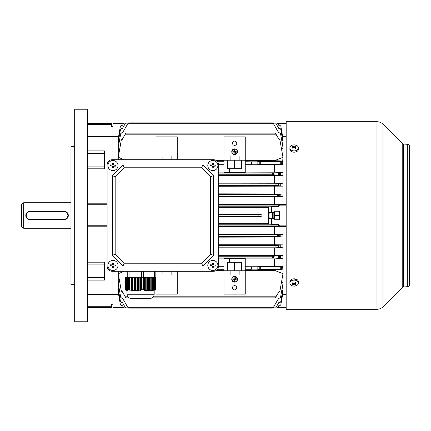 <?xml version="1.0" encoding="UTF-8"?>
<svg xmlns="http://www.w3.org/2000/svg" width="431" height="431" viewBox="0 0 431 431"><rect width="100%" height="100%" fill="white"/><g stroke="black" fill="none" stroke-linecap="round" stroke-linejoin="round"><path stroke-width="0.65" d="M26.226 215.5A3.825 3.825 0 0 0 30.051 219.325L64.057 219.325A3.825 3.825 0 0 0 67.888 215.5A3.825 3.825 0 0 0 64.057 211.675L30.051 211.675A3.825 3.825 0 0 0 26.226 215.5M30.051 219.751A4.251 4.251 0 0 1 25.801 215.5A4.251 4.251 0 0 1 30.051 211.249L64.057 211.249A4.251 4.251 0 0 1 68.308 215.5A4.251 4.251 0 0 1 64.057 219.751L30.051 219.751L30.051 219.325M274.692 211.249L279.186 211.249L279.186 219.751L274.692 219.751M274.175 218.689L274.455 215.5L274.175 212.311M274.455 215.5L279.186 215.5M273.847 218.689L273.847 212.311M111.349 126.229L112.944 126.229L112.944 136.627L87.439 136.627M87.439 321.774L87.439 109.226L74.687 109.226L74.687 321.774L87.439 321.774M74.687 146.421L70.97 146.421L70.97 284.579L74.687 284.579M87.439 123.04L111.349 123.04L111.349 126.892L112.944 126.892L112.944 123.04L122.738 123.142M87.439 294.346L112.944 294.346L112.944 271.293L112.944 304.771L111.349 304.771M112.944 159.707L112.944 136.627L112.944 159.707M87.439 203.809L107.098 203.809M107.098 227.008L87.439 227.008M87.439 307.96L111.349 307.96L111.349 304L112.944 304L112.944 307.109L123.309 307.109L122.512 305.724L121.467 305.724L120.421 304.846L118.261 292.601L118.8 292.078M87.439 262.188L104.442 262.188L104.442 280.102L87.439 280.102M87.439 150.898L104.442 150.898L104.442 168.812L87.439 168.812M297.072 279.638L293.107 278.9M286.173 309.286L286.173 121.714L376.969 121.714L376.969 309.286L286.173 309.286M409.45 284.579A2.128 2.128 180 0 1 407.322 286.701C408.615 286.577 409.326 285.872 409.45 284.579L409.45 146.421A2.128 2.128 -0 0 0 407.322 144.299L402.764 143.986L382.981 124.203C381.306 122.576 379.302 121.747 376.969 121.714M409.45 281.831L409.45 149.169M213.129 160.51A5.048 5.048 0 0 0 207.801 165.267A5.048 5.048 0 0 0 212.558 170.59A5.048 5.048 0 0 0 217.881 165.838A5.048 5.048 0 0 0 213.129 160.51M212.187 167.912A8.264 4.132 3.3 0 0 212.709 167.95A8.264 4.132 3.3 0 0 213.226 167.971L213.334 166.102L215.204 166.21A8.264 4.132 -86.7 0 0 215.263 165.17L213.393 165.062L213.501 163.187A8.264 4.132 -176.7 0 0 212.979 163.15A8.264 4.132 -176.7 0 0 212.461 163.128L212.354 165.003L210.479 164.895A8.264 4.132 93.3 0 0 210.42 165.935L212.294 166.043L212.187 167.912M212.386 164.394L213.426 164.453M214.002 165.095L213.943 166.134M213.297 166.711L212.257 166.652M211.686 166.005L211.745 164.965M113.234 160.51A5.048 5.048 0 0 0 107.906 165.267A5.048 5.048 0 0 0 112.658 170.59A5.048 5.048 0 0 0 117.986 165.838A5.048 5.048 0 0 0 113.234 160.51M112.292 167.912A8.264 4.132 3.3 0 0 112.809 167.95A8.264 4.132 3.3 0 0 113.331 167.971L113.434 166.102L115.309 166.21A8.264 4.132 -86.7 0 0 115.368 165.17L113.493 165.062L113.601 163.187A8.264 4.132 -176.7 0 0 113.084 163.15A8.264 4.132 -176.7 0 0 112.561 163.128L112.453 165.003L110.584 164.895A8.264 4.132 93.3 0 0 110.525 165.935L112.394 166.043L112.292 167.912M112.491 164.394L113.531 164.453M114.102 165.095L114.048 166.134M113.401 166.711L112.362 166.652M111.785 166.005L111.844 164.965M272.57 218.156L272.57 212.844L272.57 218.156L273.847 218.156M213.129 260.41A5.048 5.048 0 0 0 207.801 265.162A5.048 5.048 0 0 0 212.558 270.49A5.048 5.048 0 0 0 217.881 265.733A5.048 5.048 0 0 0 213.129 260.41M212.187 267.813A8.264 4.132 3.3 0 0 212.709 267.85A8.264 4.132 3.3 0 0 213.226 267.872L213.334 265.997L215.204 266.105A8.264 4.132 -86.7 0 0 215.263 265.065L213.393 264.957L213.501 263.088A8.264 4.132 -176.7 0 0 212.979 263.05A8.264 4.132 -176.7 0 0 212.461 263.029L212.354 264.898L210.479 264.79A8.264 4.132 93.3 0 0 210.42 265.83L212.294 265.938L212.187 267.813M212.386 264.289L213.426 264.348M214.002 264.995L213.943 266.035M213.297 266.606L212.257 266.547M211.686 265.905L211.745 264.866M218.689 265.981A5.312 5.312 0 0 1 213.372 271.293L112.416 271.293A5.312 5.312 0 0 1 107.098 265.981L107.098 165.019A5.312 5.312 0 0 1 112.416 159.707L213.372 159.707A5.312 5.312 0 0 1 218.689 165.019L218.689 265.981L218.689 165.019M202.748 165.019L201.606 167.783L210.614 176.791L213.372 175.649L213.372 255.351L202.748 265.981L123.04 265.981L112.416 255.351L112.416 175.649L123.04 165.019L202.748 165.019L213.372 175.649M213.372 255.351L210.614 254.209L201.606 263.217L202.748 265.981M123.04 265.981L124.187 263.217L115.174 254.209L112.416 255.351M112.416 175.649L115.174 176.791L124.187 167.783L123.04 165.019M210.614 254.209L210.614 176.791M124.187 167.783L201.606 167.783M115.174 254.209L115.174 176.791M124.187 263.217L201.606 263.217M23.678 228.252L21.55 227.024L21.55 203.976L23.678 202.748L23.678 228.252L70.97 228.252M68.227 214.665L67.985 213.868M64.057 219.325L64.057 219.751L67.592 217.865M113.234 260.41A5.048 5.048 0 0 0 107.906 265.162A5.048 5.048 0 0 0 112.658 270.49A5.048 5.048 0 0 0 117.986 265.733A5.048 5.048 0 0 0 113.234 260.41M112.292 267.813A8.264 4.132 3.3 0 0 112.809 267.85A8.264 4.132 3.3 0 0 113.331 267.872L113.434 265.997L115.309 266.105A8.264 4.132 -86.7 0 0 115.368 265.065L113.493 264.957L113.601 263.088A8.264 4.132 -176.7 0 0 113.084 263.05A8.264 4.132 -176.7 0 0 112.561 263.029L112.453 264.898L110.584 264.79A8.264 4.132 93.3 0 0 110.525 265.83L112.394 265.938L112.292 267.813M112.491 264.289L113.531 264.348M114.102 264.995L114.048 266.035M113.401 266.606L112.362 266.547M111.785 265.905L111.844 264.866M298.392 283.113L298.392 281.815A4.251 3.006 180 0 0 295.768 279.04A4.251 3.006 180 0 0 291.135 279.692A4.251 3.006 180 0 0 289.891 281.815L289.891 283.113A4.251 3.006 180 0 0 291.135 285.236A4.251 3.006 180 0 0 297.148 285.236A4.251 3.006 180 0 0 298.392 283.113A4.251 3.006 180 0 0 297.148 280.985A4.251 3.006 180 0 0 291.135 280.985A4.251 3.006 180 0 0 289.891 283.113M292.304 284.729A6.756 5.317 82.6 0 0 292.627 284.977A6.756 5.317 82.6 0 0 292.967 285.198A6.891 3.448 -54.7 0 0 294.141 284.595A6.891 3.448 54.7 0 0 295.321 285.198A6.756 5.317 -82.6 0 0 295.984 284.729A6.891 3.448 -125.3 0 1 294.804 284.126A6.891 3.448 -54.7 0 0 295.984 283.065A6.756 0.539 -142.1 0 1 295.655 282.833A6.756 0.539 -142.1 0 1 295.321 282.596A6.891 3.448 125.3 0 1 294.141 283.657A6.891 3.448 -125.3 0 1 292.967 282.596A6.756 0.539 142.1 0 1 292.304 283.065A6.891 3.448 54.7 0 0 293.484 284.126A6.891 3.448 125.3 0 1 292.304 284.729M294.804 283.097L294.804 284.126M294.804 283.426L294.804 283.937M294.906 284.191L295.321 285.198M294.141 283.657L294.141 284.595M293.834 283.404L293.484 283.937M293.376 284.191L292.967 285.198M293.484 283.097L293.484 284.126M289.891 147.887L289.891 149.185A4.251 3.006 0 0 0 292.514 151.96A4.251 3.006 0 0 0 297.148 151.308A4.251 3.006 0 0 0 298.392 149.185L298.392 147.887A4.251 3.006 0 0 0 297.148 145.764A4.251 3.006 0 0 0 291.135 145.764A4.251 3.006 0 0 0 289.891 147.887A4.251 3.006 0 0 0 291.135 150.015A4.251 3.006 0 0 0 297.148 150.015A4.251 3.006 0 0 0 298.392 147.887M292.304 147.935A6.756 0.539 37.9 0 1 292.627 148.167A6.756 0.539 37.9 0 1 292.967 148.404A6.891 3.448 -54.7 0 1 294.141 147.343A6.891 3.448 54.7 0 1 295.321 148.404A6.756 0.539 -37.9 0 1 295.984 147.935A6.891 3.448 -125.3 0 0 294.804 146.874A6.891 3.448 -54.7 0 1 295.984 146.271A6.756 5.317 -97.4 0 0 295.655 146.023A6.756 5.317 -97.4 0 0 295.321 145.802A6.891 3.448 125.3 0 0 294.141 146.405A6.891 3.448 -125.3 0 0 292.967 145.802A6.756 5.317 97.4 0 0 292.304 146.271A6.891 3.448 54.7 0 1 293.484 146.874A6.891 3.448 125.3 0 0 292.304 147.935M294.141 147.343L294.141 146.405M294.454 147.596L294.804 147.063M294.906 146.809L295.321 145.802M294.804 147.903L294.804 146.874M293.484 147.903L293.484 146.874M293.484 147.574L293.484 147.063M293.376 146.809L292.967 145.802M154.858 290.613L155.607 289.707L155.607 277.246L155.332 277.246L155.198 289.729L154.907 289.718L154.907 277.246L154.578 277.246L154.578 289.772L154.255 290.052L154.907 289.718M154.578 289.772L153.738 290.02L153.738 277.246L153.317 277.246L153.317 290.128L152.994 290.413L153.738 290.02M153.317 290.128L152.472 290.316L152.472 277.246L152.051 277.246L152.051 290.397L151.728 290.693L152.472 290.316M152.051 290.397L151.206 290.521L151.206 277.246L150.785 277.246L150.785 290.569L150.462 290.871L151.206 290.521M150.785 290.569L149.94 290.629L149.94 277.246L149.519 277.246L149.519 290.645L149.196 290.952L149.94 290.629M149.519 290.645L148.679 290.634L148.679 277.246L148.253 277.246L148.253 290.613L147.93 290.92L148.679 290.634M148.253 290.613L147.413 290.537L147.413 277.246L146.993 277.246L146.993 290.483L146.669 290.785L147.413 290.537M146.993 290.483L146.147 290.343L146.147 277.246L145.726 277.246L145.726 290.257L145.403 290.548L146.147 290.343M145.726 290.257L144.881 290.052L144.881 277.246L144.46 277.246L144.46 289.939L144.137 290.219L144.881 290.052M144.46 289.939L143.582 289.713L143.582 277.246L142.973 277.246L142.871 289.81L143.582 289.713M142.973 289.724L141.885 289.718L141.885 277.246L141.524 277.246L141.54 290.052L141.885 289.718M141.336 289.772L140.355 290.02L140.355 277.246L141.336 277.246L141.54 290.052M139.865 290.128L138.884 290.316L138.884 277.246L139.865 277.246L139.865 290.128L140.07 290.413L140.56 290.305L140.355 290.02M138.394 290.397L137.408 290.521L137.408 277.246L138.394 277.246L138.394 290.397L138.593 290.693L139.084 290.613L138.884 290.316M136.918 290.569L135.937 290.629L135.937 277.246L136.918 277.246L136.918 290.569L137.123 290.871L137.613 290.823L137.408 290.521M135.447 290.645L134.467 290.634L134.467 277.246L135.447 277.246L135.447 290.645L135.652 290.952L136.142 290.936L135.937 290.629M133.976 290.613L132.99 290.537L132.99 277.246L133.976 277.246L133.976 290.613L134.176 290.92L134.666 290.941L134.467 290.634M132.5 290.483L131.52 290.343L131.52 277.246L132.5 277.246L132.5 290.483L132.705 290.785L133.195 290.839L132.99 290.537M131.029 290.257L130.049 290.052L130.049 277.246L131.029 277.246L131.029 290.257L131.52 290.343M129.559 289.939L128.664 289.707L128.664 277.246L129.559 277.246L129.559 289.939L130.049 290.052M128.664 289.707L128.594 277.246L128.287 277.246L128.287 289.81L128.777 289.955L128.594 289.713M128.222 289.724L127.554 289.718L127.554 277.246L128.222 277.246L128.287 289.81M127.334 289.772L127.193 277.246L127.334 289.772L127.926 289.912L127.554 289.718M127.123 290.128L126.989 277.246L127.123 290.128L127.721 290.305L127.193 290.02M126.919 290.397L126.779 277.246L126.919 290.397L127.511 290.613L126.989 290.316M126.709 290.569L126.574 277.246L126.709 290.569L127.307 290.823L126.779 290.521M126.504 290.645L126.364 277.246L126.504 290.645L127.097 290.936L126.574 290.629M126.159 290.537L126.294 277.246L126.294 290.613L126.892 290.941L126.364 290.634M126.089 290.483L126.089 277.246L126.089 290.483L126.617 290.785M125.879 290.257L125.879 277.246L125.879 290.257L126.407 290.548M125.674 289.939L125.674 277.246L125.674 289.939L126.202 290.219M155.332 277.246L154.907 277.246M143.69 289.707L143.582 277.246M142.973 277.246L141.885 277.246M145.726 277.246L144.881 277.246M144.46 277.246L143.69 277.246M146.993 277.246L146.147 277.246M148.253 277.246L147.413 277.246M149.519 277.246L148.679 277.246M150.785 277.246L149.94 277.246M152.051 277.246L151.206 277.246M153.317 277.246L152.472 277.246M154.578 277.246L153.738 277.246M141.336 277.246L141.524 271.293M140.07 277.246L140.07 290.413M139.865 277.246L140.355 277.246M138.593 277.246L138.593 290.693M138.394 277.246L138.884 277.246M137.123 277.246L137.123 290.871M136.918 277.246L137.408 277.246M135.652 277.246L135.652 290.952M135.447 277.246L135.937 277.246M134.176 277.246L134.176 290.92M133.976 277.246L134.467 277.246M132.705 277.246L132.705 290.785M132.5 277.246L132.99 277.246M131.234 277.246L131.234 290.548M131.029 277.246L131.52 277.246M129.758 277.246L129.758 290.219M129.559 277.246L130.049 277.246M154.681 289.912L154.681 277.246M153.414 290.305L153.414 277.246M152.148 290.613L152.148 277.246M150.882 290.823L150.882 277.246M149.616 290.936L149.616 277.246M148.356 290.941L148.356 277.246M147.09 290.839L147.09 277.246M145.823 290.639L145.823 277.246M144.557 290.338L144.557 277.246M143.291 289.955L143.291 277.246M155.607 289.707L155.564 277.246M143.625 277.246L143.625 271.293M149.218 298.5L131.223 298.5C128.643 298.247 127.226 296.83 126.973 294.249L154.179 294.249C153.926 296.83 152.509 298.247 149.929 298.5L149.218 298.5M131.94 298.5L132.608 298.5M148.55 298.5L149.929 298.5M154.179 294.249L154.179 291.06L126.973 291.06L126.973 294.249M154.341 277.246L154.341 271.293M155.155 277.246L155.155 271.293M126.003 277.246L126.003 271.293M127.759 277.246L127.759 271.293M129.047 277.246L129.047 271.293M112.416 271.293L213.372 271.293M213.372 159.707L112.416 159.707M107.098 165.019L107.098 265.981M234.631 148.867A2.872 2.872 0 0 1 237.497 151.734A2.872 2.872 0 0 1 234.631 154.605A2.872 2.872 0 0 1 231.759 151.734A2.872 2.872 0 0 1 234.631 148.867M234.631 154.395A2.656 2.656 0 0 1 231.975 151.734A2.656 2.656 0 0 1 234.631 149.078A2.656 2.656 0 0 1 237.287 151.734A2.656 2.656 0 0 1 234.631 154.395M234.631 145.36A2.128 2.128 0 0 1 232.503 143.232A2.128 2.128 0 0 1 234.631 141.109A2.128 2.128 0 0 1 236.754 143.232A2.128 2.128 0 0 1 234.631 145.36M234.631 282.133A2.872 2.872 0 0 0 237.497 279.266A2.872 2.872 0 0 0 234.631 276.395A2.872 2.872 0 0 0 231.759 279.266A2.872 2.872 0 0 0 234.631 282.133M234.631 276.605A2.656 2.656 0 0 0 231.975 279.266A2.656 2.656 0 0 0 234.631 281.922A2.656 2.656 0 0 0 237.287 279.266A2.656 2.656 0 0 0 234.631 276.605M272.354 308.127L128.885 308.127L127.964 307.599L128.885 308.127L272.354 308.127L273.276 307.599L272.855 308.009M121.445 307.96L112.944 307.96L112.944 307.109M121.445 307.858L122.738 307.858L121.445 307.858M279.794 123.04L286.173 123.04M241.646 270.765L241.646 262.258L229.314 262.258L229.314 258.519L224.001 258.519L224.001 269.262L217.553 269.262M239.943 258.67L229.314 258.67M234.631 285.64A2.128 2.128 0 0 0 232.503 287.768A2.128 2.128 0 0 0 234.631 289.891A2.128 2.128 0 0 0 236.754 287.768A2.128 2.128 0 0 0 234.631 285.64M275.145 297.864L275.63 297.422L275.145 297.864L152.17 297.864M128.988 297.864L126.1 297.864L125.615 297.422L126.1 297.864M128.309 307.96L122.797 307.96L122.512 307.465L121.019 307.373L112.944 307.373M123.589 307.599L123.309 307.109L125.049 307.109L122.512 302.67L121.3 302.67L120.518 301.824L118.261 289.007L118.261 288.355L119.069 288.107M279.8 307.465L278.733 307.465L278.448 307.96L277.311 307.96L277.65 307.599L277.311 307.96L272.936 307.96M125.329 307.599L125.049 307.109L127.684 307.109M275.915 307.599L276.196 307.109L273.561 307.109M275.63 133.578C275.07 133.007 275.07 133.007 275.63 133.578C275.07 133.007 275.07 133.007 275.63 133.578L278.976 139.369L279.897 139.806L282.984 157.315L282.45 164.658L259.23 164.373L257.135 163.958L257.135 161.83L251.634 161.83L251.634 164.049L245.255 164.049L245.255 136.859L224.001 136.859L224.001 160.235L230.111 160.235L230.111 155.984L224.001 155.984M286.173 123.891L273.561 123.891M280.22 123.627L286.173 123.627M279.8 123.535L278.733 123.535M122.512 123.535L112.944 123.627M127.684 123.891L112.944 123.891M112.944 136.535L118.573 136.627M286.173 136.535L282.671 136.627M118.261 136.535L118.261 141.993L120.518 129.176L121.3 128.33L122.512 128.33L125.329 123.401M118.261 141.993L118.261 142.645L119.069 142.893M282.984 136.535L282.984 142.645L282.176 142.893M282.984 141.993L280.726 129.176L279.945 128.33L278.733 128.33L275.915 123.401M118.261 138.399L120.421 126.154L121.467 125.276L122.512 125.276L123.589 123.401M118.261 138.766L118.8 138.922M282.984 138.766L282.445 138.922M282.984 138.399L280.823 126.154L279.778 125.276L278.733 125.276L277.65 123.401M280.22 307.373L286.173 307.373M286.173 307.109L276.196 307.109L278.733 302.67L279.945 302.67L280.726 301.824L282.984 289.007L282.984 288.355L282.176 288.107M286.173 294.465L282.671 294.373M118.261 292.601L118.261 294.465L118.573 294.373M118.261 294.465L112.944 294.465M277.65 307.599L278.733 305.724L279.778 305.724L280.823 304.846L282.984 292.601L282.445 292.078M277.936 236.544L277.65 236.387L277.936 234.841L282.925 234.345L282.984 237.05L277.936 236.544L218.689 236.544M276.196 247.168L275.915 247.011L276.196 245.471L282.887 244.856L282.984 247.803L276.196 247.168L218.689 247.168M273.459 257.916L272.354 257.065L273.459 256.213L282.822 255.416L282.984 258.745L273.459 257.916L218.689 257.916M218.689 196.735L282.925 196.655L277.936 196.159L218.689 196.159M282.925 196.655L282.984 193.95L218.689 193.853M277.936 196.159L277.65 196.003L277.936 194.456L282.984 193.95L282.984 183.175L218.689 183.083M218.689 186.23L282.887 186.144L276.196 185.529L218.689 185.529M282.887 186.144L282.984 184.689M276.196 185.529L275.915 185.373L276.196 183.832L282.984 183.197M218.689 175.676L282.822 175.584L273.459 174.787L218.689 174.787M282.822 175.584L282.984 172.217L245.255 172.12M273.459 174.787L272.354 173.935L273.459 173.084L282.984 172.255M273.276 307.599L278.733 298.15L279.514 298.15L280.559 297.271L282.984 283.517L282.984 282.429L281.529 281.944M282.984 142.645L282.984 147.483L280.559 133.729L279.514 132.85L278.733 132.85L273.459 123.719L127.781 123.719L128.885 122.873L127.964 123.401M281.314 269.644L282.984 269.973L282.45 266.342L281.314 266.568L281.314 269.644L259.23 269.585L257.135 269.17L257.135 267.042L251.634 267.042L251.634 269.262L245.255 269.262L245.255 275.016L224.001 275.016L224.001 294.141L245.255 294.141L245.255 275.016M282.984 147.483L282.984 157.315L274.482 160.677L282.984 161.027L280.263 161.388L259.23 161.415L257.135 161.83M282.984 258.745L282.984 273.685L279.897 291.194L278.976 291.631L275.991 296.797L153.328 296.797M275.991 134.203L125.254 134.203L122.269 139.369L121.348 139.806L118.261 157.315L124.327 159.707M224.001 160.677L216.437 160.677M274.482 160.677L245.255 160.677M282.984 148.571L281.529 149.056M125.615 133.578C126.175 133.007 126.175 133.007 125.615 133.578C126.175 133.007 126.175 133.007 125.615 133.578L125.254 134.203M282.984 282.429L282.984 273.685L274.482 270.323L245.255 270.323M224.001 270.323L216.437 270.323M118.261 271.293L118.261 273.685L124.327 271.293M273.459 307.281L127.781 307.281L122.512 298.15L121.731 298.15L120.685 297.271L118.261 283.517L118.261 273.685L121.348 291.194L122.269 291.631L125.615 297.422M127.824 296.797L125.254 296.797M118.261 282.429L119.716 281.944M275.991 296.797L275.63 297.422M177.243 159.707L177.243 136.859L155.984 136.859L155.984 159.707M239.943 262.258L239.943 258.519L245.255 258.519L245.255 266.951L251.634 267.042M224.001 269.262L224.001 270.765L230.111 270.765L230.111 275.016M229.314 262.258L227.616 262.258L227.616 270.765M155.984 294.141L177.243 294.141L177.243 275.016L155.984 275.016L155.984 294.141M245.255 164.049L245.255 172.481L239.943 172.481L239.943 168.742L227.616 168.742L227.616 160.235M239.943 168.742L241.646 168.742L241.646 160.235M229.314 168.742L229.314 172.481L224.001 172.481L224.001 164.049L218.598 164.049M224.001 164.049L224.001 160.235M239.943 172.33L229.314 172.33M230.111 160.235L245.255 160.235M245.255 155.984L230.111 155.984M239.146 160.235L239.146 155.984M177.243 155.984L155.984 155.984M171.129 159.707L171.129 155.984M162.099 159.707L162.099 155.984M217.553 161.738L224.001 161.738M257.135 163.958L251.634 163.958M245.255 164.755L282.45 164.658M274.482 160.908L245.255 160.908M245.255 161.738L251.634 161.83M218.684 164.755L224.001 164.755M224.001 160.908L216.739 160.908M218.598 266.951L224.001 266.951M224.001 270.765L224.001 275.016M230.111 270.765L245.255 270.765M239.146 270.765L239.146 275.016M177.243 271.293L177.243 275.016M171.129 271.293L171.129 275.016M155.984 271.293L155.984 275.016M162.099 271.293L162.099 275.016M282.984 258.783L274.482 258.88L274.482 266.245L282.45 266.342M257.135 269.17L251.634 269.17M118.261 142.645L118.261 147.483L120.685 133.729L121.731 132.85L122.512 132.85L127.781 123.719M118.261 147.483L118.261 148.571L119.716 149.056M224.001 172.12L218.689 172.12M273.459 173.084L218.689 173.084M274.482 164.755L274.482 172.12M224.001 258.88L218.689 258.88M274.482 258.88L245.255 258.88M282.984 269.973L245.255 270.092M257.135 267.042L260.276 266.595L260.276 269.612M281.314 266.568L260.276 266.595M274.482 266.245L245.255 266.245M271.455 212.311L271.455 206.67L268.319 207.289L268.319 223.711L271.455 224.33L271.455 218.689L274.692 218.689L274.692 219.858L279.794 219.858L279.794 211.142L274.692 211.142L274.692 212.311L269.671 212.311C268.788 212.074 268.788 218.921 269.671 218.689L271.455 218.689M286.173 307.96L278.507 307.858M271.455 224.33L278.69 224.33L278.733 225.068L279.8 225.068L280.22 225.871L286.173 225.871M271.455 206.67L278.69 206.67L278.733 205.932L279.8 205.932L280.22 205.129L286.173 205.129M218.689 207.3L268.319 207.3M271.358 206.783L218.689 206.783M268.319 223.7L218.689 223.7M271.358 224.217L218.689 224.217M286.173 225.914L218.689 225.914M280.22 225.871L278.733 225.839L278.69 224.33M278.69 206.67L278.733 205.161L280.22 205.129M286.173 205.086L218.689 205.086M286.173 204.644L218.689 204.563M286.173 226.356L218.689 226.437M282.984 161.027L282.984 172.217M282.984 173.946L282.984 183.175M282.984 195.291L282.984 204.644M282.984 226.356L282.984 235.709M218.689 237.147L282.984 237.061L282.984 246.311M282.984 247.803L282.984 257.054M282.984 283.517L282.984 288.355M282.984 289.007L282.984 292.234M282.984 292.601L282.984 294.465M218.689 216.847L261.94 216.847L258.126 216.351L258.126 214.649L261.94 214.153L218.689 214.153M278.733 205.161L278.733 205.932M278.733 225.839L278.733 225.068M121.019 123.627L121.445 123.535M121.019 307.373L121.445 307.465M118.261 289.007L118.261 292.234M118.261 283.517L118.261 288.355M272.855 122.997L272.354 122.873L273.459 123.719M127.964 307.599L127.781 307.281M118.261 148.571L118.261 159.707M224.001 270.092L216.739 270.092M261.94 216.847L261.94 214.153M274.482 175.676L274.482 183.083M278.733 172.766L278.733 175.105M276.196 183.832L218.689 183.832M278.733 183.676L278.733 185.686M274.482 186.23L274.482 193.853M279.945 185.686L279.945 183.676M277.936 194.456L218.689 194.456M274.482 196.735L274.482 204.563M278.733 194.408L278.733 196.207M282.984 247.825L274.482 247.917L274.482 255.324L218.689 255.324M273.459 256.213L218.689 256.213M274.482 255.324L282.822 255.416M274.482 237.147L274.482 244.77L218.689 244.77M276.196 245.471L218.689 245.471M278.733 245.314L278.733 247.324M274.482 244.77L282.887 244.856M274.482 247.917L218.689 247.917M274.482 226.437L274.482 234.265L218.689 234.265M277.936 234.841L218.689 234.841M274.482 234.265L282.925 234.345M224.001 266.245L218.684 266.245M278.733 236.592L278.733 234.793M279.945 247.324L279.945 245.314M278.733 258.234L278.733 255.895M258.126 214.649L218.689 214.649M258.126 216.351L218.689 216.351M245.255 266.951L245.255 269.262M234.631 262.258L234.631 270.765M234.631 168.742L234.631 160.235M234.523 279.369L234.733 281.389L234.733 279.369L236.754 279.159L232.503 279.159L234.523 279.369M233.036 278.097L236.226 278.307L233.036 278.097M233.564 277.031L235.692 277.246L233.564 277.031M234.523 151.631L234.733 149.611L234.733 151.631L236.754 151.841L232.503 151.841L234.523 151.631M233.036 152.903L236.226 152.693L233.036 152.903M233.564 153.969L235.692 153.754L233.564 153.969M64.057 211.249L64.057 211.675M30.051 211.675L30.051 211.249M87.439 225.241L107.098 225.241M87.439 204.747L107.098 204.747M87.439 226.189L107.098 226.189M87.439 124.543L111.349 124.543M87.439 123.557L111.349 123.557M87.439 306.274L111.349 306.274M87.439 307.33L111.349 307.33M104.442 277.489L87.439 277.489M104.442 264.111L87.439 264.111M104.442 166.889L87.439 166.889M104.442 153.511L87.439 153.511M409.45 146.421C409.326 145.128 408.615 144.423 407.322 144.299L407.322 286.701L402.764 287.014L382.981 306.797L382.981 124.203M402.764 287.014L402.764 143.986M403.513 286.701L403.513 144.299M280.823 234.76L280.823 236.619M280.726 245.287L280.726 247.356M280.559 255.863L280.559 258.266M280.823 196.24L280.823 194.381M280.726 185.713L280.726 183.644M280.559 175.137L280.559 172.734M281.314 164.432L281.314 161.356M279.8 205.932L279.8 205.161M279.8 225.839L279.8 225.068M279.514 175.105L279.514 172.766M279.778 196.207L279.778 194.408M279.778 236.592L279.778 234.793M279.514 255.895L279.514 258.234M277.65 234.997L277.65 236.387M275.915 245.627L275.915 247.011M273.276 256.278L273.276 257.851M277.65 196.003L277.65 194.613M275.915 185.373L275.915 183.989M273.276 174.722L273.276 173.149M259.23 266.627L259.23 269.585M280.263 266.595L280.263 269.612M259.23 164.373L259.23 161.415M260.276 164.405L260.276 161.388M280.263 164.405L280.263 161.388M279.794 219.352L279.568 219.751M279.794 211.648L279.568 211.249M382.981 306.797C381.306 308.424 379.302 309.253 376.969 309.286M272.57 212.844L273.847 212.844M70.97 202.748L23.678 202.748M127.053 291.06L126.213 290.575M154.099 291.06L154.939 290.575M123.934 123.04L128.309 123.04M278.448 123.04L272.936 123.04M277.311 123.04L275.571 123.04L277.311 123.04M275.145 133.136L126.1 133.136M272.354 122.873L128.885 122.873L272.354 122.873"/></g></svg>

